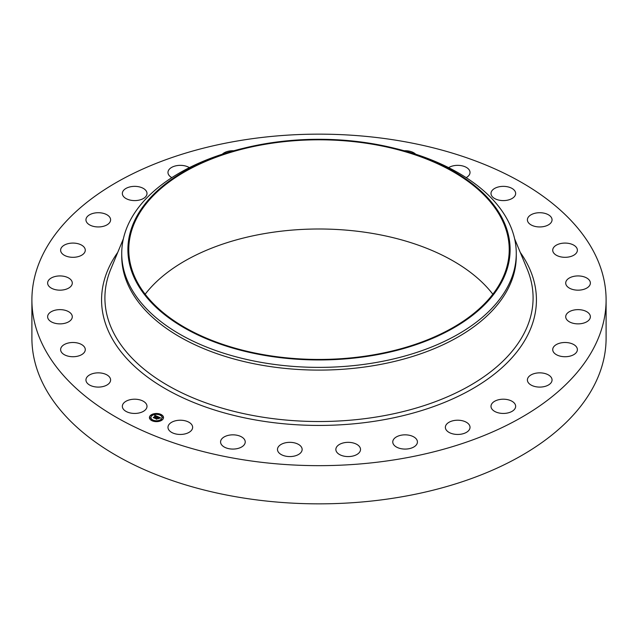<?xml version="1.0" encoding="UTF-8"?>
<svg xmlns="http://www.w3.org/2000/svg" width="638" height="638" viewBox="0 0 638 638"><rect width="100%" height="100%" fill="white"/><g stroke="black" fill="none" stroke-linecap="round" stroke-linejoin="round"><path stroke-width="0.96" d="M146.501 404.317A12.329 7.122 180 0 1 147.003 406.326A12.329 7.122 180 0 1 136.428 413.368A12.329 7.122 180 0 1 122.839 408.328A12.329 7.122 180 0 1 122.344 406.326A12.329 7.122 180 0 1 132.919 399.276A12.329 7.122 180 0 1 146.501 404.317M606.1 299.9L606.1 338.1A287.1 165.752 180 0 1 399.827 497.146A287.1 165.752 180 0 1 31.9 338.1L31.9 299.9A287.1 165.752 180 0 1 238.173 140.854A287.1 165.752 180 0 1 606.1 299.9A287.1 165.752 180 0 1 399.827 458.953A287.1 165.752 180 0 1 31.9 299.9M145.169 294.222A190.228 109.824 180 0 1 265.448 233.436A190.228 109.824 180 0 1 492.831 294.222M372.552 355.007A190.228 109.824 180 0 1 128.772 249.625A190.228 109.824 180 0 1 265.448 144.244A190.228 109.824 180 0 1 509.228 249.625A190.228 109.824 180 0 1 372.552 355.007M372.807 355.494A191.105 110.334 180 0 1 138.972 286.637A191.105 110.334 180 0 1 244.785 147.952A191.105 110.334 180 0 1 265.193 143.749A191.105 110.334 180 0 1 393.215 147.952A191.105 110.334 180 0 1 509.802 255.878A191.105 110.334 180 0 1 372.807 355.494M393.215 147.952L395.616 148.534A197.27 113.891 180 0 1 516.27 253.485A197.27 113.891 180 0 1 374.538 362.775A197.27 113.891 180 0 1 121.73 253.485A197.27 113.891 180 0 1 242.384 148.534L244.785 147.952M516.27 253.485L516.27 256.205A197.27 113.891 180 0 1 374.538 365.494A197.27 113.891 180 0 1 121.73 256.205L121.73 253.485M527.419 220.262A12.329 7.122 180 0 1 527.395 219.831A12.329 7.122 180 0 1 539.349 212.717A12.329 7.122 180 0 1 552.029 219.392A12.329 7.122 180 0 1 552.053 219.831A12.329 7.122 180 0 1 540.099 226.945A12.329 7.122 180 0 1 527.419 220.262M85.117 350.764A12.329 7.122 180 0 1 71.942 356.706A12.329 7.122 180 0 1 60.618 349.608A12.329 7.122 180 0 1 60.785 348.452A12.329 7.122 180 0 1 73.952 342.518A12.329 7.122 180 0 1 85.277 349.608A12.329 7.122 180 0 1 85.117 350.764M552.883 249.035A12.329 7.122 180 0 1 566.058 243.102A12.329 7.122 180 0 1 577.382 250.192A12.329 7.122 180 0 1 577.215 251.348A12.329 7.122 180 0 1 564.048 257.289A12.329 7.122 180 0 1 552.723 250.192A12.329 7.122 180 0 1 552.883 249.035M71.376 319.447A12.329 7.122 180 0 1 57.587 323.737A12.329 7.122 180 0 1 47.627 316.751A12.329 7.122 180 0 1 48.544 314.063A12.329 7.122 180 0 1 62.333 309.765A12.329 7.122 180 0 1 72.285 316.751A12.329 7.122 180 0 1 71.376 319.447M566.624 280.361A12.329 7.122 180 0 1 580.413 276.063A12.329 7.122 180 0 1 590.373 283.049A12.329 7.122 180 0 1 589.456 285.744A12.329 7.122 180 0 1 575.667 290.035A12.329 7.122 180 0 1 565.715 283.049A12.329 7.122 180 0 1 566.624 280.361M70.052 287.14A12.329 7.122 180 0 1 56.248 289.835A12.329 7.122 180 0 1 47.627 283.049A12.329 7.122 180 0 1 49.868 278.958A12.329 7.122 180 0 1 63.672 276.262A12.329 7.122 180 0 1 72.285 283.049A12.329 7.122 180 0 1 70.052 287.14M567.948 312.66A12.329 7.122 180 0 1 581.752 309.964A12.329 7.122 180 0 1 590.373 316.751A12.329 7.122 180 0 1 588.132 320.842A12.329 7.122 180 0 1 574.328 323.538A12.329 7.122 180 0 1 565.715 316.751A12.329 7.122 180 0 1 567.948 312.66M81.209 255.479A12.329 7.122 180 0 1 67.939 256.699A12.329 7.122 180 0 1 60.618 250.192A12.329 7.122 180 0 1 64.685 244.912A12.329 7.122 180 0 1 77.956 243.692A12.329 7.122 180 0 1 85.277 250.192A12.329 7.122 180 0 1 81.209 255.479M556.791 344.329A12.329 7.122 180 0 1 570.061 343.108A12.329 7.122 180 0 1 577.382 349.608A12.329 7.122 180 0 1 573.315 354.895A12.329 7.122 180 0 1 560.044 356.116A12.329 7.122 180 0 1 552.723 349.608A12.329 7.122 180 0 1 556.791 344.329M104.289 226.043A12.329 7.122 180 0 1 85.947 219.831A12.329 7.122 180 0 1 92.263 213.618A12.329 7.122 180 0 1 110.605 219.831A12.329 7.122 180 0 1 104.289 226.043M533.711 373.756A12.329 7.122 180 0 1 552.053 379.977A12.329 7.122 180 0 1 545.737 386.189A12.329 7.122 180 0 1 527.395 379.977A12.329 7.122 180 0 1 533.711 373.756M138.143 200.308A12.329 7.122 180 0 1 122.344 193.481A12.329 7.122 180 0 1 131.197 186.647A12.329 7.122 180 0 1 147.003 193.481A12.329 7.122 180 0 1 138.143 200.308M499.857 399.492A12.329 7.122 180 0 1 515.656 406.326A12.329 7.122 180 0 1 506.803 413.153A12.329 7.122 180 0 1 490.997 406.326A12.329 7.122 180 0 1 499.857 399.492M171.837 177.635A12.329 7.122 180 0 1 167.977 172.467A12.329 7.122 180 0 1 179.557 165.362A12.329 7.122 180 0 1 189.366 167.634M456.936 420.227A12.329 7.122 180 0 1 470.023 427.332A12.329 7.122 180 0 1 458.443 434.438A12.329 7.122 180 0 1 445.364 427.332A12.329 7.122 180 0 1 456.936 420.227M222.295 154.213A12.329 7.122 180 0 1 233.851 150.751M407.1 434.933A12.329 7.122 180 0 1 417.427 441.959A12.329 7.122 180 0 1 403.088 448.985A12.329 7.122 180 0 1 392.769 441.959A12.329 7.122 180 0 1 407.1 434.933M352.846 442.868A12.329 7.122 180 0 1 360.518 449.455A12.329 7.122 180 0 1 343.523 456.05A12.329 7.122 180 0 1 335.859 449.455A12.329 7.122 180 0 1 352.846 442.868M296.901 443.633A12.329 7.122 180 0 1 302.141 449.455A12.329 7.122 180 0 1 295.498 455.771A12.329 7.122 180 0 1 282.73 455.285A12.329 7.122 180 0 1 277.482 449.455A12.329 7.122 180 0 1 284.125 443.139A12.329 7.122 180 0 1 296.901 443.633M404.149 150.751A12.329 7.122 180 0 1 414.253 153.072A12.329 7.122 180 0 1 415.705 154.213M242.057 437.19A12.329 7.122 180 0 1 245.231 441.959A12.329 7.122 180 0 1 237.328 448.602A12.329 7.122 180 0 1 223.747 446.728A12.329 7.122 180 0 1 220.573 441.959A12.329 7.122 180 0 1 228.476 435.315A12.329 7.122 180 0 1 242.057 437.19M448.634 167.634A12.329 7.122 180 0 1 468.451 168.99A12.329 7.122 180 0 1 470.023 172.467A12.329 7.122 180 0 1 466.163 177.635M191.073 423.863A12.329 7.122 180 0 1 192.636 427.332A12.329 7.122 180 0 1 183.417 434.223A12.329 7.122 180 0 1 169.548 430.81A12.329 7.122 180 0 1 167.977 427.332A12.329 7.122 180 0 1 177.204 420.45A12.329 7.122 180 0 1 191.073 423.863M491.499 195.483A12.329 7.122 180 0 1 490.997 193.481A12.329 7.122 180 0 1 501.572 186.432A12.329 7.122 180 0 1 515.161 191.48A12.329 7.122 180 0 1 515.656 193.481A12.329 7.122 180 0 1 505.081 200.523A12.329 7.122 180 0 1 491.499 195.483M110.581 379.538A12.329 7.122 180 0 1 110.605 379.977A12.329 7.122 180 0 1 98.651 387.091A12.329 7.122 180 0 1 85.971 380.407A12.329 7.122 180 0 1 85.947 379.977A12.329 7.122 180 0 1 97.901 372.855A12.329 7.122 180 0 1 110.581 379.538M150.959 415.035A7.042 4.067 180 0 1 158.798 413.727A7.042 4.067 180 0 1 163.511 417.571A7.042 4.067 180 0 1 161.98 420.107A7.042 4.067 180 0 1 154.141 421.407A7.042 4.067 180 0 1 149.42 417.571A7.042 4.067 180 0 1 150.959 415.035M163.511 417.659A7.042 4.067 0 0 0 158.726 413.887A7.042 4.067 0 0 0 150.959 415.202A7.042 4.067 0 0 0 149.428 417.659M150.919 417.659A5.551 3.206 0 0 0 150.919 417.738A5.551 3.206 0 0 0 154.635 420.769A5.551 3.206 0 0 0 160.808 419.74A5.551 3.206 0 0 0 162.02 417.738A5.551 3.206 0 0 0 162.02 417.659M159.994 414.812L160.792 414.812M160.991 419.924L161.797 419.924M162.331 417.244L163.129 417.244M152.139 420.498L152.945 420.498M156.773 421.271L157.57 421.271M151.142 415.386L151.948 415.386M155.361 414.038L156.166 414.038M149.81 418.065L150.608 418.065M160.808 419.565A5.551 3.206 180 0 1 154.635 420.594A5.551 3.206 180 0 1 150.919 417.571A5.551 3.206 180 0 1 152.131 415.569A5.551 3.206 180 0 1 158.304 414.54A5.551 3.206 180 0 1 162.02 417.571A5.551 3.206 180 0 1 160.808 419.565M157.785 416.622L156.852 416.877L156.422 416.191L154.38 417.97L153.279 417.459L155.752 416.072L154.747 415.968L155.895 415.968L154.635 415.896L154.882 415.306L157.785 416.622M157.817 416.774L156.86 416.981L157.817 416.774M156.876 416.694L156.43 416.383L154.516 418.217L153.279 417.587L154.436 418.121L156.406 416.311L156.884 416.614M158.009 416.718L160.505 417.874L159.532 418.105L158.655 417.204L157.753 417.858L158.695 417.348L159.508 417.874L158.702 417.419L157.961 417.954L159.037 418.065L158.232 418.648L157.594 417.978L156.685 418.999L155.505 418.456L158.009 416.718M160.569 418.042L159.524 418.225L160.561 417.994M159.141 418.193L158.312 418.791L159.141 418.193M158.136 418.416L157.642 418.185L156.82 419.278L155.417 418.568L156.741 419.182L157.634 418.121L158.136 418.416M158.08 417.053L156.972 417.794M156.972 417.858L155.879 418.624M158.766 418.257L157.961 417.954M160.226 417.914L158.049 416.917M157.538 416.678L154.731 415.673M155.752 416.072L153.646 417.627M154.508 418.209L154.492 417.778M156.82 419.278L156.82 418.783M160.728 414.883L159.971 414.724L160.728 414.883M161.725 419.987L160.967 419.836L161.725 419.987M163.065 417.316L162.299 417.164L163.065 417.316M152.873 420.562L152.115 420.41L152.873 420.562M157.506 421.335L156.749 421.184L157.506 421.335M151.214 415.147L151.972 415.298L151.214 415.147M155.433 413.799L156.19 413.958L155.433 413.799M149.874 417.818L150.64 417.978L149.874 417.818M514.619 238.787L527.211 269.156A214.089 123.605 180 0 1 379.275 416.526A214.089 123.605 180 0 1 110.789 269.156L123.381 238.787M520.257 252.393A217.43 125.534 180 0 1 380.216 420.354A217.43 125.534 180 0 1 157.562 383.988A217.43 125.534 180 0 1 117.743 252.393"/></g></svg>
